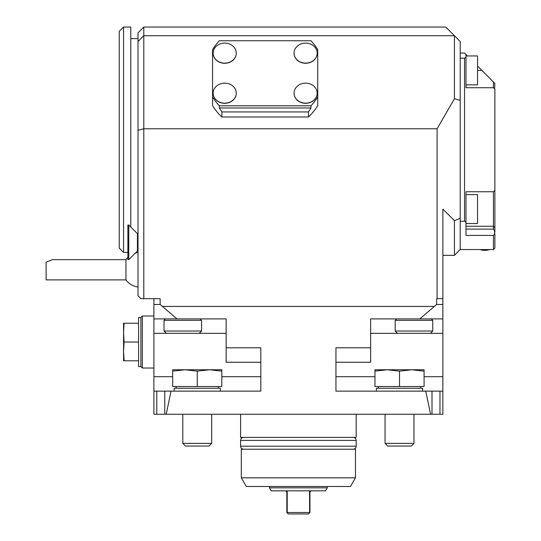 <?xml version="1.0" encoding="UTF-8"?>
<svg xmlns="http://www.w3.org/2000/svg" width="541" height="541" viewBox="0 0 541 541"><rect width="100%" height="100%" fill="white"/><g stroke="black" fill="none" stroke-linecap="round" stroke-linejoin="round"><path stroke-width="0.81" d="M309.946 490.836L309.946 512.503L308.498 513.95L288.272 513.95L286.825 512.503L286.825 490.836M309.946 491.992L311.089 490.836M309.553 512.503L287.217 512.503L287.217 490.836L309.553 490.836L309.621 512.827M285.668 490.836L286.825 491.992M309.553 490.836L325.547 490.836L327.278 487.833L327.278 486.501M327.278 487.833L269.486 487.833L271.224 490.836L287.217 490.836M241.313 477.831L246.317 486.501L350.453 486.501L355.457 477.831L355.457 449.219L241.313 449.219L241.313 477.831L355.457 477.831M413.966 333.351L397.5 333.351L395.187 331.038L432.753 331.038L430.44 333.351L413.966 333.351M353.28 449.219C355.052 448.983 356.019 447.968 356.174 446.19L240.589 446.19C240.752 447.968 241.719 448.983 243.491 449.219M182.797 333.351L199.271 333.351L182.797 333.351M353.28 437.378C355.052 437.622 356.019 438.629 356.174 440.408L240.589 440.408L240.589 446.19M335.947 362.247L370.626 362.247L370.626 318.899L419.769 318.899L436.634 304.455L442.863 304.455L442.863 209.096L454.426 220.654L460.202 218.26L460.202 249.55L454.426 255.332L454.426 220.654M240.589 414.257L240.589 437.378L356.174 437.378L356.174 414.257M156.795 391.143L156.795 414.257L153.901 414.257L153.901 391.143L260.823 391.143L260.823 347.795L226.145 347.795L226.145 362.247L260.823 362.247M370.626 347.795L335.947 347.795L335.947 391.143L425.747 391.143L430.582 414.257L432.002 414.257L432.002 391.143L442.863 391.143L442.863 414.257L439.975 414.257L439.975 391.143M153.901 298.673L153.901 304.455L160.136 304.455L177.002 318.899L226.145 318.899L226.145 347.795M432.002 391.143L425.747 391.143M424.083 376.692L442.863 376.692L442.863 391.143M442.863 376.692L442.863 333.351L370.626 333.351M442.863 304.455L442.863 333.351M442.863 318.899L419.769 318.899M494.582 190.608L493.446 191.757L465.984 191.757L465.984 222.094L464.536 221.276L464.536 58.218L460.202 58.218L460.202 100.315L454.426 98.766L437.087 128.792L437.087 298.673L436.634 298.673L436.634 304.455M164.768 391.143L164.768 414.257L166.188 414.257L171.024 391.143M162.814 306.416L433.956 306.416M166.188 414.257L430.582 414.257M432.002 414.257L439.975 414.257M160.136 304.455L160.136 298.673L140.903 298.673L138.009 295.785L138.009 32.832L143.791 27.05L143.791 298.673M177.002 318.899L153.901 318.899L153.901 304.455M226.145 333.351L153.901 333.351L153.901 316.012L142.344 316.012L140.903 317.459L138.591 317.459L138.591 366.582L140.903 366.582L140.903 317.459M153.901 333.351L153.901 376.692L172.687 376.692M153.901 391.143L153.901 376.692M156.795 414.257L164.768 414.257M123.564 360.8L123.564 323.234L124.078 323.234L123.564 332.627L124.078 342.02L123.564 351.407L124.078 360.8L123.564 360.8M138.591 360.8L124.078 360.8M138.591 342.02L124.078 342.02M138.591 323.234L124.078 323.234M374.96 371.14L374.96 369.76L424.083 369.76L424.083 386.517L374.96 386.517L374.96 371.14L387.241 369.76L399.522 371.14L411.802 369.76L424.083 371.14M399.522 371.14L399.522 386.517M378.382 388.249L378.382 386.517M376.408 391.143L376.408 388.249L422.636 388.249L422.636 391.143M387.735 446.041L385.07 443.383L387.735 446.041L411.309 446.041L413.966 443.383L413.966 414.257L413.966 443.383L385.07 443.383L385.07 414.257M172.687 371.14L172.687 369.76L221.81 369.76L221.81 386.517L172.687 386.517L172.687 371.14L184.968 369.76L197.249 371.14L209.529 369.76L221.81 371.14M197.249 371.14L197.249 386.517M176.109 388.249L176.109 386.517M174.134 391.143L174.134 388.249L220.363 388.249L220.363 391.143M185.462 446.041L182.797 443.383L185.462 446.041L209.036 446.041L211.693 443.383L211.693 414.257L211.693 443.383L182.797 443.383L182.797 414.257M119.23 193.928L119.23 31.385L123.564 27.05L123.564 252.437L119.23 248.103L119.23 193.928M130.787 227.01L130.787 27.05L123.564 27.05M125.952 279.893L46.12 279.893L46.12 262.236L52.423 259.666L125.952 259.666L125.952 279.893A17.339 17.339 0 0 0 138.009 286.994M138.009 250.997L137.434 250.997L137.434 233.658L128.765 224.988L127.899 224.988L127.899 259.666L128.765 259.66M128.765 224.988L128.765 259.666L137.434 250.997M138.009 41.495L143.791 35.72L454.426 35.72L445.757 27.05L143.791 27.05M138.009 130.34L143.791 128.792L437.087 128.792M221.884 116.984L221.884 111.933L219.348 107.984L310.96 107.984L308.424 111.933L308.424 116.984L221.884 116.984A59.239 51.3 180 0 1 212.566 105.563L212.566 96.893A59.239 51.3 -0 0 0 219.348 105.813L219.348 107.984M308.424 111.933L221.884 111.933M308.424 116.984A59.239 51.3 180 0 0 317.743 105.563L317.743 49.677A59.239 51.3 -0 0 0 310.96 40.751L219.348 40.751A59.239 51.3 -0 0 0 212.566 49.677L212.566 96.893M310.96 107.984L310.96 105.813A59.239 51.3 -0 0 0 317.743 96.893M442.863 255.332L454.426 255.332M460.202 100.315L460.202 218.26M437.087 298.673L442.863 298.673M454.426 98.766L454.426 35.72L460.202 41.495L460.202 58.218M294.054 53.194A11.557 10.009 -0 0 0 294.047 53.261A11.557 10.009 -0 0 0 305.611 63.277A11.557 10.009 -0 0 0 317.168 53.261A11.557 10.009 -0 0 0 317.168 53.194M305.611 63.128A11.557 10.009 180 0 1 294.047 53.119A11.557 10.009 180 0 1 302.608 43.456A11.557 10.009 180 0 1 315.606 48.102A11.557 10.009 180 0 1 317.168 53.119A11.557 10.009 180 0 1 305.611 63.128M213.14 53.194A11.557 10.009 -0 0 0 213.14 53.261A11.557 10.009 -0 0 0 224.698 63.277A11.557 10.009 -0 0 0 236.255 53.261A11.557 10.009 -0 0 0 236.255 53.194M224.698 63.128A11.557 10.009 180 0 1 213.14 53.119A11.557 10.009 180 0 1 221.695 43.456A11.557 10.009 180 0 1 234.699 48.102A11.557 10.009 180 0 1 236.255 53.119A11.557 10.009 180 0 1 224.698 63.128M236.255 93.235A11.557 10.009 180 0 1 236.255 93.302A11.557 10.009 180 0 1 224.698 103.311A11.557 10.009 180 0 1 213.14 93.302A11.557 10.009 180 0 1 213.14 93.235M224.698 103.169A11.557 10.009 180 0 1 213.14 93.16A11.557 10.009 180 0 1 221.695 83.49A11.557 10.009 180 0 1 234.699 88.142A11.557 10.009 180 0 1 236.255 93.16A11.557 10.009 180 0 1 224.698 103.169M219.348 105.813L310.96 105.813M294.054 93.235A11.557 10.009 -0 0 0 294.047 93.302A11.557 10.009 -0 0 0 305.611 103.311A11.557 10.009 -0 0 0 317.168 93.302A11.557 10.009 -0 0 0 317.168 93.235M305.611 103.169A11.557 10.009 180 0 1 294.047 93.16A11.557 10.009 180 0 1 302.608 83.49A11.557 10.009 180 0 1 315.606 88.142A11.557 10.009 180 0 1 317.168 93.16A11.557 10.009 180 0 1 305.611 103.169M465.984 84.842L477.541 84.842L477.541 55.946L465.984 55.946M465.984 223.541L477.541 223.541L477.541 194.645L465.984 194.645M465.984 226.253L493.433 226.253L494.88 227.599L494.88 89.177L493.446 87.73L465.984 87.73L493.433 87.73L493.433 81.955L494.88 83.395L494.582 88.886M494.88 227.599L494.88 231.115L493.433 229.114L493.433 191.757M493.433 229.114L465.984 229.114M494.569 230.845L494.569 234.05L494.88 231.115M494.88 233.793L494.88 248.103L493.433 249.55L493.433 235.409L494.569 234.05M493.433 81.955L477.541 66.063M464.536 58.218L465.984 57.393L465.984 54.499L467.424 55.946M465.984 57.393L465.984 87.73M493.433 235.409L465.984 235.409L465.984 222.094M493.433 249.55L460.202 249.55M464.536 221.276L460.202 221.276M460.202 53.059L464.536 53.059L465.984 54.499M480.11 249.55L480.259 249.611A5.809 1.988 -0 0 0 489.274 249.611L489.416 249.55M480.367 249.55A7.222 2.468 -0 0 0 488.361 249.732A7.222 2.468 -0 0 0 489.165 249.55M164.018 331.038L164.018 320.346L201.583 320.346L201.583 331.038L164.018 331.038L166.33 333.351M432.753 331.038L432.753 320.346L395.187 320.346L395.187 331.038M335.947 376.692L374.96 376.692M221.81 376.692L260.823 376.692M140.903 366.582L142.344 368.022L142.344 316.012M477.541 70.391L481.875 70.391M269.486 487.833L269.486 486.501M356.174 440.408L356.174 446.19M201.583 331.038L199.271 333.351M243.491 437.378C241.719 437.622 240.752 438.629 240.589 440.408M395.187 320.346L396.634 318.899L395.187 320.346M432.753 320.346L431.305 318.899L432.753 320.346M164.018 320.346L165.465 318.899L164.018 320.346M201.583 320.346L200.136 318.899L201.583 320.346M142.344 368.022L153.901 368.022M420.661 388.249L420.661 386.517M411.309 446.041L413.966 443.383M218.388 388.249L218.388 386.517M209.036 446.041L211.693 443.383M127.899 252.437L123.564 252.437M138.009 38.607L130.787 38.607M137.434 233.658L138.009 233.658M138.009 252.559A17.339 17.339 0 0 0 135.345 253.087M127.899 257.394A17.339 17.339 0 0 0 125.952 259.666"/></g></svg>
